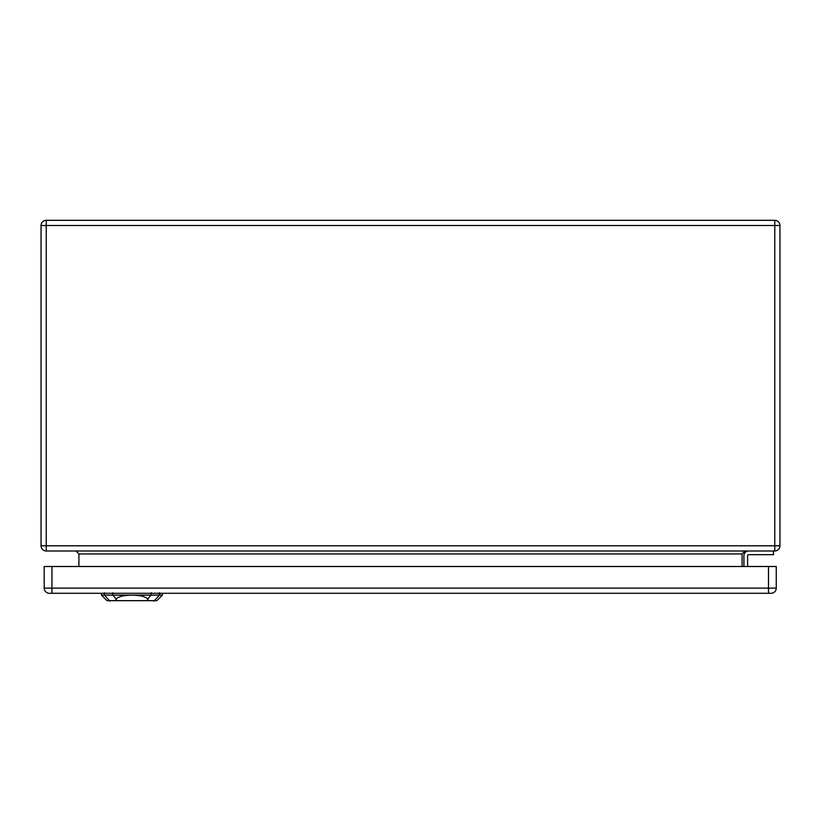 <?xml version="1.0" encoding="UTF-8"?>
<svg xmlns="http://www.w3.org/2000/svg" width="821" height="821" viewBox="0 0 821 821"><rect width="100%" height="100%" fill="white"/><g stroke="black" fill="none" stroke-linecap="round" stroke-linejoin="round"><path stroke-width="1.23" d="M774.778 550.983L46.222 550.983A5.172 5.172 0 0 1 41.05 545.811L41.05 225.498A5.172 5.172 0 0 1 46.222 220.326L774.778 220.326A5.172 5.172 0 0 1 779.95 225.498L779.95 545.811A5.172 5.172 0 0 1 774.778 550.983L774.778 225.498L46.222 225.498L46.222 545.811L779.95 545.811A5.172 5.172 0 0 1 774.778 550.983M773.485 550.983L773.485 554.678L748.547 554.678A0.924 0.924 0 0 0 747.623 555.601L747.623 566.5M743.929 555.601L743.929 566.5L743.929 555.601A4.618 4.618 0 0 1 748.547 550.983M78.919 566.5L78.919 553.939L75.963 550.983M742.081 566.5L742.081 553.939L745.037 550.983M748.547 554.678A0.924 0.924 0 0 0 747.623 555.601M148.652 600.674L156.852 600.674L162.394 595.133L131.935 595.133C140.329 595.317 145.553 596.6 147.626 598.981L148.652 600.674L115.217 600.674L116.243 598.981C118.316 596.6 123.54 595.317 131.935 595.133L101.476 595.133L101.414 593.285M101.476 595.133L107.017 600.674L115.217 600.674M776.256 588.113L776.256 566.5L44.19 566.5L44.19 588.113A5.172 5.172 0 0 0 49.363 593.285L771.083 593.285A5.172 5.172 0 0 0 776.256 588.113L768.497 588.113L768.497 566.5M742.081 553.939L78.919 553.939M779.95 225.498A5.172 5.172 0 0 0 774.778 220.326L774.778 225.498L779.95 225.498M46.222 550.983L46.222 545.811L41.05 545.811A5.172 5.172 0 0 0 46.222 550.983M41.05 225.498L46.222 225.498L46.222 220.326M112.785 595.287L112.713 592.783M104.483 595.287L104.4 592.783M109.911 601.157L104.031 594.64M153.958 601.157L159.838 594.64M159.469 592.783L159.387 595.287M151.085 595.287L151.156 592.783M151.3 594.897L147.411 599.217M116.459 599.217L112.569 594.897M768.497 593.285L768.497 588.113L51.949 588.113L51.949 566.5M51.949 593.285L51.949 588.113L44.19 588.113M162.394 595.133L162.455 593.285"/></g></svg>
